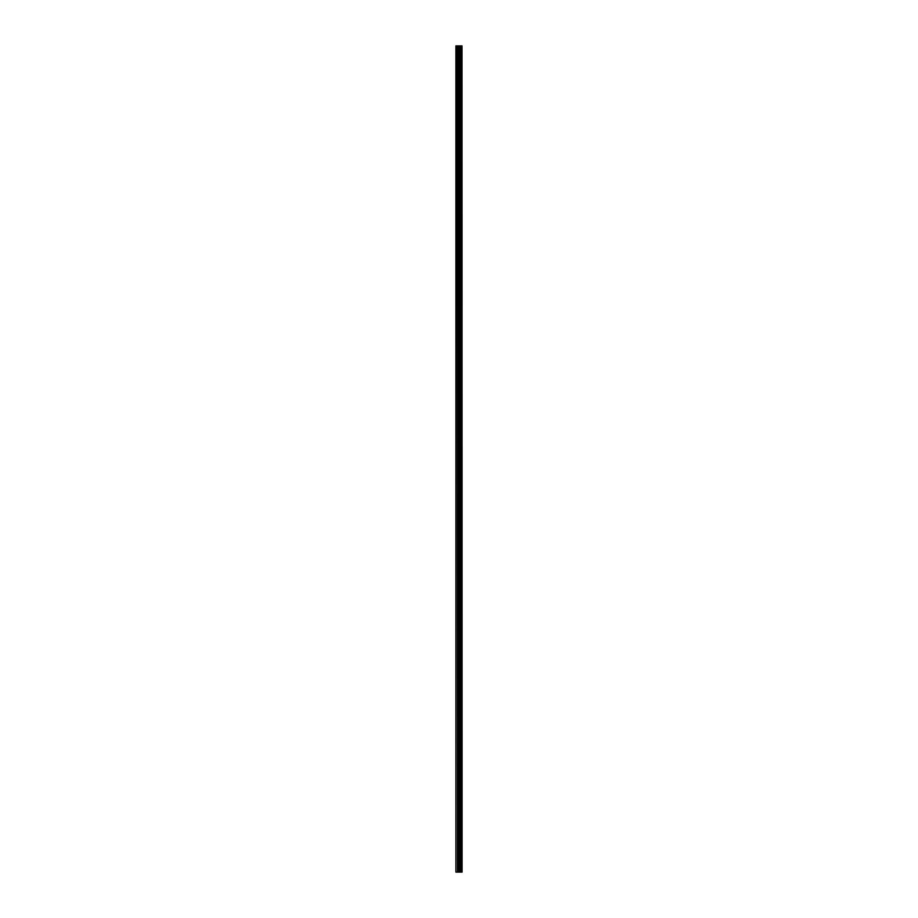 <?xml version="1.0" encoding="UTF-8"?>
<svg xmlns="http://www.w3.org/2000/svg" width="918" height="918" viewBox="0 0 918 918"><rect width="100%" height="100%" fill="white"/><g stroke="black" fill="none" stroke-linecap="round" stroke-linejoin="round"><path stroke-width="1.38" d="M461.731 45.9L461.961 872.1L462.006 45.9L462.098 872.1L461.731 45.9L455.902 45.9L455.902 872.1L456.235 45.9M456.235 872.1L461.731 872.1M457.956 45.9L457.956 872.1L457.956 45.9M461.284 45.9L461.284 872.1L461.284 45.9M461.674 872.1L461.674 45.9M461.387 872.1L461.387 45.9M461.192 872.1L461.192 45.9M460.377 872.1L460.377 45.9M460.297 872.1L460.297 45.9M458.931 872.1L458.931 45.9M458.862 872.1L458.862 45.9M458.048 872.1L458.048 45.9M457.852 872.1L457.852 45.9M457.566 872.1L457.566 45.9M457.508 872.1L457.508 45.9"/></g></svg>
